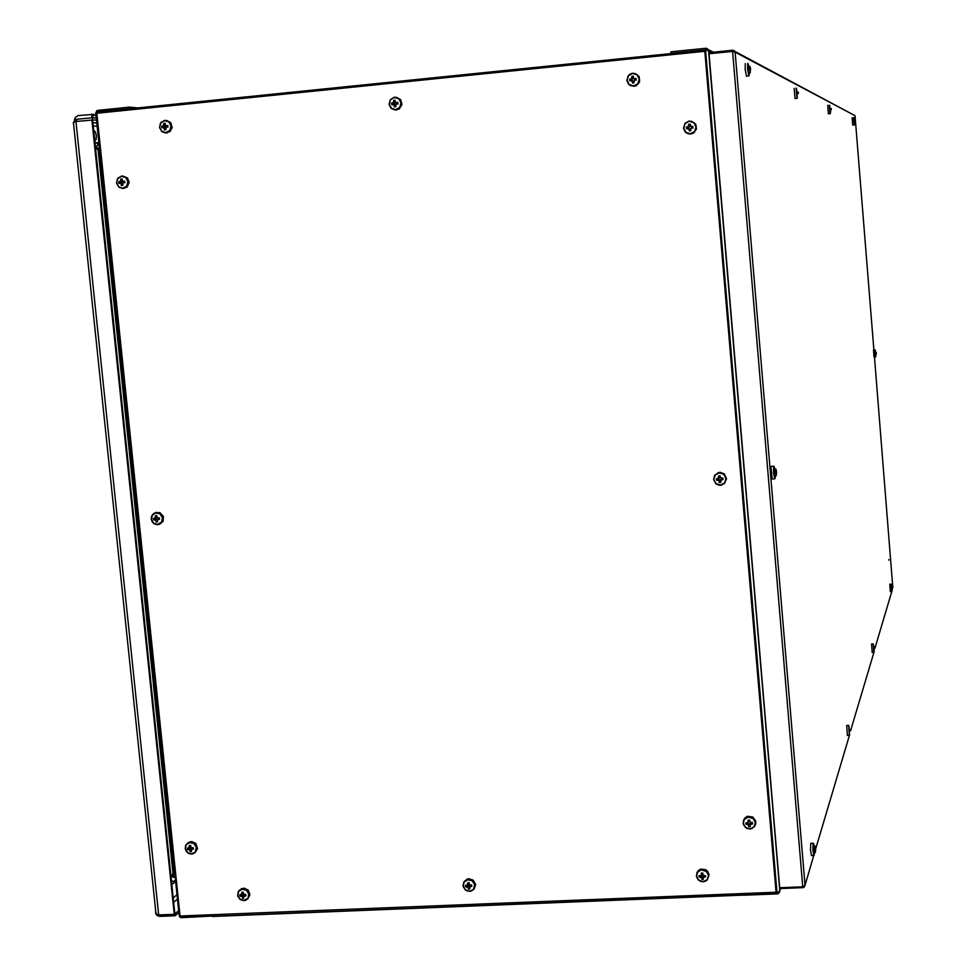 <?xml version="1.0" encoding="UTF-8"?>
<svg xmlns="http://www.w3.org/2000/svg" width="966" height="966" viewBox="0 0 966 966"><rect width="100%" height="100%" fill="white"/><g stroke="black" fill="none" stroke-linecap="round" stroke-linejoin="round"><path stroke-width="1.45" d="M97.53 113.191L97.397 111.863L95.803 112.889L179.157 915.031M180.835 916.662L181.354 917.7L181.246 916.637M179.917 916.565L179.265 916.239L180.702 916.662L180.63 916.022M180.654 917.603L179.628 916.879M174.918 874.145L174.278 873.095M174.387 874.17L172.89 874.097M173.952 874.315L171.103 877.297M97.445 111.863L96.769 110.764L97.747 110.366L97.952 111.802M96.395 112.128L96.769 110.764M95.344 146.627L99.257 148.788L99.413 150.225M99.788 148.619L97.651 149.38M170.982 876.186L173.325 873.336L174.81 873.071M99.957 150.165L98.484 150.189L95.489 147.955M179.121 914.657L96.032 112.334M777.944 892.644L778.487 893.55L777.763 893.84L777.219 892.789M779.091 892.089L778.487 893.55M706.895 49.882L707.667 49L708.621 50.812L705.53 49.846L777.038 892.801L779.816 890.93L779.55 892.306M706.074 49.846L705.989 48.3L705.723 49.846M706.4 48.36L707.667 49M670.887 53.758L670.911 54.784M670.947 51.995L670.706 54.796M743.035 894.975L212.967 916.251L212.109 914.766M742.757 893.514L743.325 894.709M888.889 560.183L888.841 559.58L888.889 560.183M733.158 51.343L732.639 50.22L733.918 50.486L735.066 52.224L732.602 51.379L802.794 886.836L804.992 885.279L803.978 887.368L802.988 887.669L802.915 886.824M855.067 115.63L734.764 51.343M892.765 587.726L874.484 357.07M165.633 125.351L164.606 126.461L165.283 127.85L164.123 128.043L164.449 129.879L165.536 127.959M167.082 127.089L167.396 125.773L167.529 127.053M165.898 132.644L169.762 130.47L170.994 126.051L168.893 121.97L164.679 120.617L160.827 122.779L159.583 127.198L161.696 131.279L165.898 132.644M165.452 132.91L170.076 131.581L172.202 127.488L170.704 122.573L166.309 120.436M164.123 128.043L161.841 127.633L161.696 126.365L164.739 126.039L163.278 125.966L163.797 123.431L165.198 123.298L165.246 125.109L166.852 125.834M164.449 129.879L165.85 129.746L166.08 127.186L167.951 127.017L167.806 125.544L165.923 125.701M163.278 125.966L161.684 126.16M163.834 125.254L165.053 125.64L163.797 123.431M163.435 127.452L164.896 127.524M243.239 893.2L242.466 898.332L243.191 895.47L244.591 895.397L243.541 896.653L245.919 895.82L245.014 894.492M243.843 900.59L248.008 898.247L248.769 893.985L246.294 890.229L242.055 889.179L238.517 891.461L237.757 895.723L240.22 899.479L243.843 900.59M247.827 898.899L249.977 894.661L248.298 890.157L244.048 888.104L239.64 889.952M242.659 893.719L241.343 894.697L241.838 892.186L243.215 892.125L243.275 893.985L245.775 894.407L245.919 895.82M242.466 898.332L243.843 898.283L243.541 896.653M241.343 894.697L239.761 894.649L239.906 896.062L242.164 896.714M241.886 894.045L242.973 893.357L241.838 892.186M241.488 896.11L242.804 895.132L239.906 896.062M244.881 895.047L244.084 896.001M395.686 102.275L394.454 102.855L394.925 104.835L394.068 104.992L394.357 106.876L394.925 104.835L395.541 104.992M396.797 104.05L397.135 102.71L397.255 104.014M395.698 109.689L399.707 107.48L401.023 102.976L398.886 98.822L394.539 97.445L390.53 99.655L389.213 104.159L391.351 108.313L395.698 109.689M394.551 109.919L399.212 109.037L401.965 104.449L400.624 99.643L396.483 97.325M394.068 104.992L391.677 104.582L391.544 103.398L394.382 102.988L393.222 102.879L393.73 100.307L395.191 100.162L395.251 102.01L396.567 102.77M394.357 106.876L395.806 106.731L396.108 104.111L398.004 103.954L397.859 102.444L395.963 102.613M393.222 102.879L391.532 103.084M393.802 102.154L394.708 102.577L393.73 100.307M393.367 104.388L394.526 104.497M468.377 884.083L468.232 889.034L468.703 886.136L470.044 886.136L470.599 885.146M469.102 883.733L467.641 882.779L467.146 885.327L465.467 885.291L465.612 886.728L467.967 887.38M469.5 891.328L473.437 889.457L474.644 884.602L472.132 880.787L467.749 879.724L464.066 882.043L463.245 886.39L465.757 890.205L469.5 891.328M474.161 888.889L475.598 884.445L473.255 880.098L468.582 878.674L464.32 881.403M467.641 882.779L469.065 882.719L469.838 885.218L471.686 885.025L471.819 886.462L470.454 885.701L469.971 886.655L471.819 886.462M468.232 889.034L469.657 888.974L469.971 886.655M469.404 887.319L470.128 886.076M467.713 884.663L468.498 883.975M467.278 886.764L468.305 885.786L465.612 886.728M634.155 78.596L632.742 78.56L632.054 79.61L632.464 83.04L632.754 80.999L633.756 81.108M634.698 80.19L635.06 78.826L635.181 80.154M633.684 85.926L637.85 83.668L639.263 79.079L637.089 74.841L632.597 73.452L628.431 75.71L627.031 80.299L629.204 84.525L633.684 85.926M630.943 85.769L635.809 85.914L639.601 81.977L639.154 76.568L635.423 73.573M632.235 81.12L629.711 80.721L629.603 79.623L632.211 79.115L631.378 78.971L631.885 76.35L633.394 76.205L633.491 78.077L634.469 78.886M632.464 83.04L633.974 82.883L634.348 80.226L636.28 80.057L636.135 78.524L634.215 78.693M631.378 78.971L629.578 79.188M634.058 78.548L633.491 78.077M631.981 78.234L631.885 76.35M631.51 80.504L632.344 80.649M701.859 879.41L703.333 879.35L703.127 877.659L705.603 876.79L705.542 875.957L702.886 874.894L702.777 872.974L701.304 873.035L701.859 879.41L702.065 876.464L703.357 876.512L704.033 875.486M702.837 874.037L701.871 874.278L701.304 873.035M703.007 881.753L707.1 879.833L708.501 875.558L706.375 871.429L701.304 869.931L697.476 872.298L696.498 876.053L698.611 880.183L703.007 881.753M707.474 879.362L709.092 874.749L707.861 871.525L705.917 869.762L700.869 869.074L698.442 870.451L696.993 872.588M701.871 874.278L700.809 875.631L699.046 875.594L699.167 877.056L701.654 877.72M703.127 877.659L703.538 876.404M700.942 877.092L701.666 876.114L699.167 877.056M705.603 876.79L703.876 876.017L703.719 876.983M190.785 846.651L190.036 851.686L190.809 848.885L192.041 848.921M191.437 853.968L195.204 852.109L196.315 847.339L193.852 843.596L189.638 842.569L186.124 844.852L185.375 849.126L187.319 852.459L191.437 853.968M195.144 852.555L197.547 848.583L195.941 843.608L191.775 841.543L187.597 843.089M190.29 847.146L188.901 848.051L189.396 845.54L190.773 845.479L190.809 847.339L193.309 847.75L193.466 849.162L192.632 847.822M190.036 851.686L191.401 851.626L191.63 849.343L193.466 849.162M188.901 848.051L187.344 848.015L187.489 849.428L189.722 850.056M191.087 849.995L191.558 849.488M189.445 847.399L190.592 846.771L189.396 845.54M189.046 849.464L190.435 848.546L187.489 849.428M192.488 848.462L191.63 849.343M748.191 822.138L748.686 826.594L748.831 823.696L750.232 823.696L750.836 822.634M749.688 821.257L748.65 821.486L748.143 820.182L747.648 822.79L745.849 822.766L745.981 824.24L748.481 824.879M749.809 828.973L753.951 827.029L755.364 822.73L753.226 818.576L748.119 817.091L744.255 819.482L743.252 823.274L745.39 827.415L749.809 828.973M754.313 826.582L755.702 824.119L755.762 821.124L752.743 816.982L747.684 816.27L745.148 817.695L743.651 819.989M748.143 820.182L749.628 820.11L750.449 822.658L752.345 822.464L752.466 823.938L750.667 823.249L750.582 824.131L752.466 823.938M748.686 826.594L750.171 826.522L750.582 824.131M749.978 824.819L750.328 823.636M748.252 822.102L748.65 821.486M747.769 824.264L748.433 823.346L745.981 824.24M156.842 517.305L156.069 522.014L156.903 519.575L157.567 519.744M156.371 517.8L154.922 518.259L155.429 515.747L156.806 515.651L156.854 517.486L159.378 517.909L159.523 519.346L158.593 519.092L158.629 517.981M157.506 524.514L161.672 522.002L162.421 517.607L159.933 513.84L155.683 512.886L152.145 515.325L151.396 519.708L153.365 523.077L157.506 524.514M159.704 524.152L163.097 521.302L163.375 516.387L159.849 512.632L155.321 512.717M156.069 522.014L157.458 521.918L157.675 519.515L159.523 519.346M154.922 518.259L153.352 518.331L153.509 519.768L155.743 520.3M155.466 517.583L156.685 517.414L155.429 515.747M155.067 519.696L153.509 519.768M158.593 519.092L157.675 519.515M720.286 477.445L718.764 478.484L719.247 482.481L719.441 479.969L721.083 479.74L721.361 478.315M720.407 485.101L724.572 483L725.997 478.556L723.836 474.366L719.368 472.881L715.202 474.97L713.789 479.414L715.939 483.616L720.407 485.101M724.645 483.29L726.601 478.605L724.415 473.92L719.912 472.289L715.166 474.729M718.897 478.122L718.197 478.544L718.692 475.924L720.189 475.827L720.298 477.735L722.93 478.17L723.063 479.667L721.155 479.848L723.063 479.667M719.247 482.481L720.757 482.372L721.155 479.848M718.197 478.544L716.386 478.629L716.518 480.138L719.042 480.67M720.551 480.561L720.938 479.861M718.801 477.832L718.692 475.924M718.318 480.054L716.518 480.138M122.501 180.98L121.607 182.151L122.284 183.431L121.076 183.685L121.402 185.508L122.501 183.528M124.046 182.755L124.385 181.367L124.517 182.707M122.875 188.213L126.703 186.088L127.923 181.705L125.834 177.635L121.644 176.271L117.828 178.408L116.608 182.791L118.697 186.849L122.875 188.213M122.887 188.467L127.126 187.066L129.203 182.369L127.56 178.034L122.887 176.041M121.076 183.685L118.818 183.262L118.673 182.006L121.752 181.62L120.243 181.632L120.75 179.108L122.139 178.976L122.175 180.787L123.841 181.427M121.402 185.508L122.803 185.375L123.008 182.84L124.88 182.683L124.735 181.21L122.863 181.379M120.243 181.632L118.661 181.801M120.786 180.92L122.054 181.222L120.75 179.108M120.388 183.093L121.897 183.093M690.871 126.449L689.495 126.317L688.698 127.427L689.181 130.917L689.398 128.804L690.485 128.901M691.33 128.092L691.728 126.643L691.849 128.043M690.364 133.779L694.566 131.533L695.991 126.944L693.817 122.694L689.301 121.293L685.099 123.539L683.674 128.128L685.86 132.366L690.364 133.779M688.178 133.803L693.19 133.368L696.462 129.082L695.725 124.216L691.584 121.245M688.963 128.997L686.415 128.575L686.331 127.814L686.283 127.041L688.855 126.92L688.106 126.848L688.601 124.216L690.122 124.071L691.137 126.703M689.181 130.917L690.69 130.76L691.088 128.116L693.02 127.947L692.888 126.401L690.956 126.57M688.106 126.848L686.283 127.041M690.714 126.353L690.231 125.954M688.71 126.111L688.601 124.216M688.227 128.381L688.987 128.454M891.98 586.024L891.98 591.24M889.783 584.261L890.302 591.482M892.669 587.159L892.632 587.847M889.758 584.225L891.159 584.14M875.16 349.909L875.715 356.828M875.438 356.997L874.918 349.789L873.481 349.897L873.976 356.985L875.534 356.973M876.331 352.94L876.162 353.641M876.404 352.819L876.367 353.616M853.872 117.671L854.439 124.831M852.145 117.695L852.761 125.121M855.212 121.619L854.838 119.253L855.115 121.559M829.685 105.294L830.349 113.565M827.693 105.33L828.297 113.759L830.18 113.722M831.122 108.385L831.158 109.786M831.207 108.373L831.231 109.87M796.503 88.317L797.312 98.134M794.149 88.353L795.042 98.544M798.206 91.987L798.29 93.642M798.314 91.975L798.327 93.75M798.411 92.531L797.771 92.591M748.94 66.678L747.986 63.804L748.167 70.651L749.109 75.577L749.459 72.39M745.293 63.623L745.136 69.455L746.44 76.133M747.986 68.514L750.413 68.079L750.437 70.264M749.725 69.311L750.232 72.667L750.389 70.276M748.01 68.852L750.244 68.622L747.998 68.779M747.913 67.33L749.845 66.268L747.913 67.499M750.413 68.079L749.845 66.28M750.534 68.767L748.022 69.009M774.973 469.512L774.056 466.493L773.983 472.446L774.913 478.411L775.396 475.357M773.838 466.192L771.206 466.312L770.977 467.182L772.232 478.967M776.29 471.432L775.734 472.809M775.734 472.724L776.217 475.695L776.386 472.736M773.935 471.625L776.507 471.36L775.819 469.017L773.875 470.164M776.362 473.231L775.758 473.268M775.746 472.978L776.64 472.905M773.911 471.203L776.386 470.828M813.239 843.475L814.169 846.457L813.626 843.523L813.227 844.417L813.626 853.244L814.266 855.224L814.507 852.181M810.836 843.463L810.462 850.068L811.537 855.441M815.425 848.208L815.485 849.15L813.275 849.525M814.954 850.116L815.376 852.555L815.485 849.15M813.215 848.353L815.63 848.196L814.978 846.011L813.179 847.013M814.567 850.358L813.336 850.382M813.287 849.766L815.751 849.609M813.203 848.027L815.521 847.737M814.398 850.358L813.324 850.322M848.873 725.647L849.645 735.078M846.723 725.563L847.363 735.392M850.551 729.475L850.563 730.332M850.189 730.67L850.805 730.634M873.964 646.109L874.073 652.074M871.561 644.02L872.141 652.34M874.858 647.353L874.834 648.114M95.634 140.106L94.753 140.879M93.654 130.277L94.463 130.857M155.671 911.228L155.828 913.969L158.605 914.935L75.94 121.511L73.307 122.61L73.657 124.735M73.247 122.682L75.529 119.603L76.543 119.361L76.749 121.426M155.49 911.228L156.999 915.514L159.571 916.42L159.414 914.911M94.68 140.179L96.057 139.418L96.358 135.651L95.332 131.919L93.702 130.821M94.197 115.377L94.113 114.507M94.088 114.314L78.101 115.509L75.348 117.417L74.43 120.267M780.588 888.575L779.816 890.93L708.621 50.812L711.749 52.345M713.451 52.164L708.163 49.58M159.523 127.234L161.805 131.557L165.633 132.91L169.738 131.05L171.417 126.727L169.63 122.211L165.283 120.364L161.177 122.211L159.523 127.21M237.588 895.059L239.858 899.249L244.301 900.662L247.876 898.851L249.228 894.492L246.982 890.254L242.526 888.78L238.928 890.592L237.576 894.975M389.093 104.207L390.892 108.12L395.396 109.979L399.634 108.071L401.397 103.664L399.586 99.063L395.106 97.192L390.397 99.607L389.093 104.183M463.028 885.689L465.395 890.012L470.068 891.401L473.714 889.481L475.079 885.122L472.736 880.763L468.872 879.302L464.392 881.246L463.016 885.617M626.862 80.347L628.685 84.344L633.346 86.216L637.753 84.259L639.601 79.78L637.753 75.082L633.116 73.199L628.697 75.155L626.862 80.335M696.317 875.981L698.14 879.869L702.874 881.861L707.076 880.147L708.815 875.945L706.991 871.525L702.27 869.497L698.044 871.199L696.317 875.945M193.272 853.739L191.002 854.089L188.056 853.087L185.218 848.462L186.353 851.42L188.768 853.473L191.787 854.065L194.202 853.28L196.013 851.444L196.81 848.402L196.086 845.552L193.949 843.173L191.002 842.159L187.79 842.944L185.726 845.238L185.206 848.377M743.071 823.201L745.523 827.681L750.473 829.045L754.844 826.159L755.267 820.907L752.49 817.598L748.276 816.717L744.484 818.733L743.059 823.165M158.726 524.514L153.811 523.512L151.239 519.044L152.266 521.894L154.451 523.946L157.277 524.695L160.308 523.813L162.24 521.676L162.928 518.79L162.264 515.989L160.332 513.67L156.866 512.499L153.835 513.381L151.638 516.061L151.227 519.008M713.596 479.402L715.77 483.676L720.298 485.294L724.476 483.471L726.311 479.1L724.138 474.197L719.622 472.567L715.021 474.825L713.596 479.377M116.548 182.816L118.854 187.15L122.718 188.479L126.727 186.607L128.345 182.357L126.534 177.829L122.163 176.017L118.142 177.877L116.548 182.803M683.493 128.164L685.377 132.221L690.171 134.057L694.506 132.04L696.317 127.621L694.433 122.887L689.664 121.04L685.292 123.032L683.493 128.152M891.207 584.176L891.727 591.397M853.582 117.562L854.282 124.964M829.347 105.161L830.072 113.759M796.117 88.16L796.998 98.351M747.696 63.382L747.551 69.214L748.831 75.916M748.541 66.932L747.962 63.913M773.633 466.167L773.5 472.579L774.684 478.798M774.563 469.754L774.008 466.663M813.07 843.185L812.829 849.959L813.891 855.333M813.77 846.675L813.324 843.753M848.667 725.502L849.295 735.283M873.216 643.936L873.783 652.255M95.501 148.148L96.66 145.987L98.158 145.311L97.095 143.234L94.922 142.545M173.011 875.22L173.952 877.019L173.409 877.454L171.441 875.691M171.417 880.352L172.878 881.463L174.375 881.04L173.868 882.996L171.839 884.361M167.142 132.922L162.36 131.919L159.668 127.91L160.38 123.298L164.606 120.412M245.799 900.312L241.198 900.131L237.998 896.641L238.095 891.98L241.754 888.466M396.712 110.003L392.027 108.977L389.262 104.896L390.421 99.619L394.394 97.252M471.637 890.978L466.844 890.906L463.475 887.331L463.583 882.622L467.001 879.072M634.469 86.264L629.88 85.225L627.055 81.047L627.888 76.266L629.808 74.249L632.38 73.259M705.373 881.318L700.362 881.366L696.812 877.708L696.715 873.457L700.06 869.364M189.517 841.869L185.979 844.864L185.243 848.474M752.128 828.574L747.092 828.587L743.554 824.928L743.482 820.617L746.875 816.56M156.251 512.378L152.543 514.588L151.264 519.056M721.892 485.017L719.501 485.27L716.482 484.171L713.814 480.211L714.393 475.876L718.318 472.555M124.264 188.418L119.422 187.513L116.693 183.504L117.369 178.951L121.474 176.078M691.233 134.032L686.621 133.103L683.699 128.889L684.894 123.563L688.915 121.112M874.93 648.186L891.847 591.361M892.029 590.431L892.282 589.501M875.776 356.007L876.029 355.053M875.715 351.66L875.401 350.96M854.512 123.926L854.753 122.948M854.403 119.482L854.113 118.842M830.458 112.08L830.603 111.356M794.97 98.544L797.131 98.303M746.32 76.157L749.024 75.819M748.904 66.702L748.034 63.684M772.112 478.991L774.817 478.762M774.925 469.548L774.08 466.445M811.343 855.647L814.097 855.284M815.606 849.307L849.464 735.247M850.672 730.429L873.928 652.219M874.145 650.758L874.302 650.046M871.525 643.96L873.361 644.008M181.354 917.7L212.52 916.01M212.568 916.456L743.108 895.071M173.433 874.773L172.793 874.206M137.679 107.938L129.601 107.117L129.855 109.605M134.395 109.134L129.203 108.615L129.347 109.955M129.601 107.117L97.808 110.366M98.182 148.474L97.542 149.307M211.868 914.778L211.928 915.418L180.702 916.662M97.397 111.863L129.203 108.615M779.816 890.93L779.84 887.766L779.816 890.93M777.316 893.9L743.373 895.265L743.277 894.154M709.201 53.758L708.621 50.812L709.201 53.758M705.591 48.312L670.935 51.85L671.056 53.359M670.972 54.772L670.851 53.384L705.53 49.846M777.038 892.801L743.071 894.166L743.011 893.502M670.621 53.601L130.374 108.687L134.636 109.11M670.682 54.494L129.589 109.931M732.602 51.379L709.068 53.77L779.731 887.766L802.794 886.836M709.322 53.746L709.104 52.611L732.639 50.22M732.844 51.355L709.201 53.698M802.988 887.669L779.936 888.599L779.864 887.754M776.084 892.173L704.866 51.403L776.084 892.173L180.002 916.046L96.89 113.263L704.733 51.331M164.196 126.099L164.329 127.488M243.251 896.025L244.084 895.989M242.152 894.093L242.261 895.156M394.985 105.427L395.589 105.366M397.859 102.444L397.135 102.71M393.814 103.048L393.947 104.449M469.09 883.383L468.45 883.419M468.752 886.691L469.79 886.655M467.641 884.711L467.749 885.81M633.479 77.992L632.501 78.089M632.815 81.603L633.793 81.506M636.135 78.524L635.06 78.826M631.619 79.176L631.74 80.552M702.813 873.662L701.823 873.699M702.113 877.043L703.345 876.983M701.002 875.317L701.075 876.138M193.031 848.438L192.959 847.786M190.87 849.44L191.606 849.404M189.783 847.472L189.891 848.571M749.664 820.858L748.602 820.919M751.246 823.225L751.198 822.597M748.879 824.276L750.147 824.215M747.769 822.561L747.841 823.37M159.136 519.044L159.016 517.945M155.84 517.969L155.973 519.273M720.262 477.047L719.187 477.119M721.868 479.426L721.771 478.279M719.489 480.561L720.588 480.488M718.33 478.46L718.438 479.667M121.197 181.68L121.354 183.093M690.219 125.797L689.156 125.894M689.458 129.408L690.521 129.311M692.888 126.401L691.728 126.643M688.263 126.981L688.384 128.406M750.316 68.9L748.022 69.057M775.179 472.881L774.032 473.014M76.543 119.361L92.41 117.755L96.636 118.118M158.605 914.935L174.194 914.307L91.842 119.893L96.842 120.17M92.41 117.755L92.615 119.82M174.194 914.307L174.882 913.727L92.579 119.965L75.94 121.511M178.903 912.556L175.148 915.792L174.943 913.824L178.698 910.6M159.571 916.42L175.148 915.792M94.366 117.924L96.588 117.695M96.322 115.159L92.76 115.522L92.99 117.804M91.637 114.085L92.024 117.792M98.001 149.658L173.035 873.88M98.858 150.273L173.735 873.119M873.904 349.861L855.067 115.691L735.066 52.224L804.992 885.279L813.758 855.55M892.717 587.896L892.982 586.99M97.143 123.08L92.869 122.73L97.143 123.093M177.044 894.649L173.24 897.849M93.195 125.93L97.481 126.256M173.699 902.329L177.502 899.105M95.827 142.594L99.184 142.799M98.158 145.311L99.45 145.383M174.375 881.04L175.534 880.086M173.965 877.164L175.136 876.222M890.266 591.53L891.678 591.446M852.737 125.133L854.173 124.988M810.716 843.282L812.986 843.185M847.254 735.5L849.186 735.404M846.651 725.466L848.534 725.369M872.081 652.412L873.711 652.316M73.416 122.465L155.973 914.126M173.965 882.852L175.679 881.439"/></g></svg>
